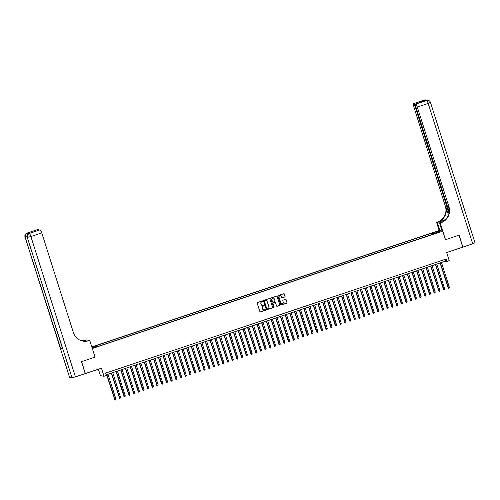 <?xml version="1.0" encoding="UTF-8"?>
<svg xmlns="http://www.w3.org/2000/svg" width="500" height="500" viewBox="0 0 500 500"><rect width="100%" height="100%" fill="white"/><g stroke="black" fill="none" stroke-linecap="round" stroke-linejoin="round"><path stroke-width="0.75" d="M262.819 301.1A0.344 0.338 99.5 0 0 262.387 300.881L257.494 302.525A0.494 0.481 99.5 0 0 257.181 303.144L259.856 311.581A0.494 0.481 99.5 0 0 260.462 311.894L265.363 310.256A0.344 0.338 99.5 0 0 265.319 309.587A0.344 0.338 99.5 0 0 265.156 309.6L264.519 309.812A1.581 1.55 99.5 0 1 262.569 308.806L262.35 308.1A1.581 1.55 99.5 0 1 263.35 306.106L263.981 305.894A0.344 0.338 99.5 0 0 263.931 305.225A0.344 0.338 99.5 0 0 263.775 305.238L263.137 305.45A1.581 1.55 99.5 0 1 261.188 304.45L260.963 303.744A1.581 1.55 99.5 0 1 261.962 301.75L262.6 301.537A0.344 0.338 99.5 0 0 262.819 301.1M262.35 305.5A1.581 1.55 99.5 0 1 261.094 304.431L260.869 303.731A1.581 1.55 99.5 0 1 261.869 301.731L262.5 301.525A0.344 0.338 99.5 0 0 262.5 300.863M260.188 311.906A0.494 0.481 99.5 0 0 260.369 311.881L265.269 310.238A0.344 0.338 99.5 0 0 265.269 309.581M263.738 309.862A1.581 1.55 99.5 0 1 262.475 308.788L262.25 308.087A1.581 1.55 99.5 0 1 263.25 306.094L263.881 305.881A0.344 0.338 99.5 0 0 263.888 305.225M435.625 231.819L437.469 231.388L435.625 231.819M284.75 297.05A0.494 0.481 99.5 0 0 285.062 296.425L284.312 294.056A0.494 0.481 99.5 0 0 283.7 293.744L278.263 295.569A0.494 0.481 99.5 0 0 277.95 296.188L280.625 304.625A0.494 0.481 99.5 0 0 281.231 304.938L286.675 303.119A0.494 0.481 99.5 0 0 286.988 302.494L286.081 299.631A0.494 0.481 99.5 0 0 285.469 299.319L283.144 300.1A0.494 0.481 99.5 0 0 282.831 300.725L283.281 302.144A1.319 1.294 99.5 0 1 281.825 303.856A1.319 1.294 99.5 0 1 280.812 302.969L279.05 297.413A1.319 1.294 99.5 0 1 280.5 295.7A1.319 1.294 99.5 0 1 281.519 296.588L281.812 297.512A0.494 0.481 99.5 0 0 282.419 297.825L284.65 297.031A0.494 0.481 99.5 0 0 284.962 296.406L284.212 294.044A0.494 0.481 99.5 0 0 283.881 293.719M92.362 348.5L95.087 357.094L81.587 361.619L85.375 373.556L101.456 368.169L104.031 376.281L106.381 375.494L105.625 373.106L446.131 259.037L446.887 261.425L449.237 260.637L446.662 252.519L462.75 247.131L458.963 235.194L445.462 239.719L442.738 231.125L92.306 348.494M269.975 298.863A0.494 0.481 99.5 0 0 269.363 298.544L263.925 300.369A0.494 0.481 99.5 0 0 263.612 300.994L266.288 309.425A0.494 0.481 99.5 0 0 266.894 309.744L272.337 307.919A0.494 0.481 99.5 0 0 272.65 307.294L269.875 298.844A0.494 0.481 99.5 0 0 269.544 298.525M271.094 297.969L276.531 296.144A0.494 0.481 99.5 0 1 277.144 296.456L279.819 304.894A0.494 0.481 99.5 0 1 279.506 305.519L277.175 306.3A0.494 0.481 99.5 0 1 276.569 305.981L275.481 302.562A0.494 0.481 99.5 0 0 274.875 302.25L273.325 302.762A0.494 0.481 99.5 0 0 273.012 303.387L274.144 306.95A0.344 0.338 99.5 0 1 273.762 307.4A0.344 0.338 99.5 0 1 273.5 307.169L270.781 298.587A0.494 0.481 99.5 0 1 271.094 297.969M91.912 347.244L95.081 346.087L91.838 347M91.8 346.881L439.137 230.519L442.738 231.125M432.881 234.237L432.475 232.944L96.194 345.6L96.875 345.712L97.194 346.35M432.475 232.944L438.319 231.331L439.794 231.575L434.631 233.306L435.312 233.425L99.031 346.075L93.181 347.694L91.994 347.494M91.95 347.362L96.875 345.712M98.381 369.194L100.438 375.675L104.031 376.281M106.175 374.831L445.431 261.181L446.887 261.425M444.888 259.456L445.431 261.181M434.631 233.306L434.669 233.637M433.619 233.988L433.15 233.062M438.319 231.331L438.038 232.169M266.619 309.75A0.494 0.481 99.5 0 0 266.8 309.725L272.238 307.9A0.494 0.481 99.5 0 0 272.55 307.281L269.875 298.844M264.637 300.856A0.344 0.338 99.5 0 0 264.419 301.294L266.769 308.694A0.344 0.338 99.5 0 0 267.194 308.913L267.863 308.694A1.581 1.55 99.5 0 0 268.863 306.7L267.256 301.637A1.581 1.55 99.5 0 0 265.306 300.631L264.544 300.837A0.344 0.338 99.5 0 0 264.325 301.275L264.419 301.294M266.988 308.919A0.344 0.338 99.5 0 1 266.669 308.681L264.325 301.275M265.994 300.562A1.581 1.55 99.5 0 0 265.212 300.613L265.306 300.631M264.544 300.837L265.212 300.613M276.9 306.306A0.494 0.481 99.5 0 0 277.081 306.281L279.406 305.5A0.494 0.481 99.5 0 0 279.719 304.881L277.044 296.444A0.494 0.481 99.5 0 0 276.712 296.119M275.056 302.225A0.494 0.481 99.5 0 0 274.775 302.231L273.231 302.75A0.494 0.481 99.5 0 0 272.919 303.375L274.144 306.95M273.719 307.387A0.344 0.338 99.5 0 0 274.05 306.931M274.356 299.012A1.319 1.294 99.5 0 0 273.344 298.125A1.319 1.294 99.5 0 0 271.887 299.837L272.512 301.794A0.494 0.481 99.5 0 0 273.119 302.106L274.662 301.594A0.494 0.481 99.5 0 0 274.975 300.969L274.356 299.012M273.294 298.119A1.319 1.294 99.5 0 0 271.794 299.825L271.887 299.837M272.844 302.119A0.494 0.481 99.5 0 1 272.413 301.781L271.794 299.825M282.144 297.838A0.494 0.481 99.5 0 0 282.325 297.812L284.65 297.031M280.456 295.694A1.319 1.294 99.5 0 0 278.956 297.4L279.05 297.413M281.775 303.85A1.319 1.294 99.5 0 1 280.712 302.95L278.956 297.4M280.956 304.944A0.494 0.481 99.5 0 0 281.137 304.925L286.575 303.1A0.494 0.481 99.5 0 0 286.887 302.475L285.981 299.619A0.494 0.481 99.5 0 0 285.65 299.294M106.631 374.675L114.756 399.562L115.931 399.169L108.012 374.212M106.844 374.606L115.231 400.05L114.513 399.519M115.931 399.169L115.231 400.05M29.769 233.312A3.019 0.525 71.5 0 1 29.806 233.287A3.019 0.525 71.5 0 1 29.856 233.281L27.912 232.956A3.019 0.525 71.5 0 1 28.55 233.775M81.444 361.669L95.044 357.113L89.744 340.4L88.944 340.669A12.575 12.331 -80.5 0 1 73.419 332.663L41.762 232.881L30.888 236.525L75.419 376.887L85.231 373.6L81.444 361.669M87.169 340.906L86.85 339.913L83.188 341.144M86.85 339.913L85.35 340.062A12.575 12.331 -80.5 0 1 81.3 340.694M82.819 341.087L85.7 340.125A12.575 12.331 -80.5 0 1 81.469 340.75M89.744 340.4L86.619 341.094M33.075 232.175L31.081 231.919L37.837 229.513L27.912 232.956M38.125 229.556A3.019 0.525 71.5 0 1 38.712 230.281M75.419 376.887L72.013 377.738L69.525 377.294L25 236.931L69.588 377.325M62.431 348.4L60.744 348.725L62.688 349.05L27.244 237.331L62.688 349.05M39.894 229.9A3.019 0.525 71.5 0 1 39.931 229.875A3.019 0.525 71.5 0 1 39.981 229.869L32.938 232.231M29.856 233.281L39.981 229.869M40.269 229.919A3.019 0.525 71.5 0 1 41.762 232.881M88.944 340.669L88.594 340.606A12.575 12.331 -80.5 0 1 82.9 341.1M31.081 231.919L33.256 232.113M424.169 100.087A3.019 0.525 71.5 0 1 424.206 100.062A3.019 0.525 71.5 0 1 424.256 100.056L423.794 100.337L426.688 100.469A3.019 0.525 71.5 0 1 428.181 103.431L417.306 107.075A3.019 0.525 -108.5 0 0 415.812 104.113L426.688 100.469A3.019 2.956 -80.5 0 1 428.094 100.356A3.019 3.019 0 0 1 430.475 102.419L428.181 103.431L472.706 243.794L462.887 247.087L459.106 235.15L445.506 239.706L440.206 222.994L441.006 222.725A12.575 12.331 99.5 0 0 448.963 206.856L417.306 107.075M445.325 219.831A5.656 0.512 -17.6 0 0 444.663 220.044L437.312 222.506L436.613 222.387L437.406 222.125A12.575 12.331 99.5 0 0 445.363 206.25L413.713 106.469A3.019 0.525 -108.5 0 1 413.338 103.706L424.206 100.062A3.019 3.019 0 0 1 425.669 99.95A3.019 2.956 99.5 0 0 424.256 100.056L413.387 103.7L420.719 101.388L422.575 101.7L415.481 104.062A3.019 0.525 -108.5 0 0 415.856 106.831L449.156 211.806M442.088 231.019L439.5 222.875L442.525 221.863M439.5 222.875L440.206 222.994M445.6 219.556L437.756 222.181A12.575 12.331 99.5 0 0 445.712 206.312L448.456 214.963M422.575 101.7L415.812 104.113M474.944 242.756L472.706 243.794M439.9 230.65L437.312 222.506M439.194 230.531L436.613 222.387M448.95 213.212L415.163 106.713A3.019 0.525 -108.5 0 0 413.675 103.75M441.006 222.725L440.656 222.669A12.575 12.331 99.5 0 0 448.612 206.8L448.963 206.856M420.112 102.513L420.719 101.388M111.331 373.106L119.456 397.987L120.625 397.594L112.713 372.644M111.538 373.038L119.931 398.481L119.213 397.95M120.625 397.594L119.931 398.481M116.025 371.531L123.906 396.375L125.325 396.025L117.406 371.069M116.237 371.463L124.625 396.906L123.906 396.375M125.325 396.025L124.625 396.906M120.725 369.956L128.844 394.844L130.019 394.45L122.106 369.494M120.931 369.888L129.325 395.331L128.606 394.8M130.019 394.45L129.325 395.331M125.419 368.381L133.544 393.269L134.719 392.875L126.8 367.919M125.625 368.312L134.019 393.756L133.3 393.225M134.719 392.875L134.019 393.756M130.119 366.812L138.238 391.694L139.412 391.3L131.5 366.35M130.325 366.744L138.719 392.188L138 391.656M139.412 391.3L138.719 392.188M134.812 365.238L142.694 390.081L144.113 389.731L136.194 364.775M135.019 365.169L143.412 390.613L142.694 390.081M144.113 389.731L143.412 390.613M139.512 363.663L147.631 388.55L148.806 388.156L140.894 363.2M139.719 363.594L148.112 389.038L147.387 388.506M148.806 388.156L148.112 389.038M144.206 362.094L152.088 386.931L153.506 386.581L145.588 361.625M144.412 362.019L152.806 387.463L152.088 386.931M153.506 386.581L152.806 387.463M148.9 360.519L157.025 385.4L158.2 385.006L150.287 360.056M149.113 360.45L157.5 385.894L156.781 385.363M158.2 385.006L157.5 385.894M153.6 358.944L161.481 383.787L162.9 383.438L154.981 358.481M153.806 358.875L162.2 384.319L161.481 383.787M162.9 383.438L162.2 384.319M158.294 357.369L166.419 382.256L167.594 381.863L159.681 356.906M158.506 357.3L166.894 382.744L166.175 382.212M167.594 381.863L166.894 382.744M162.994 355.8L170.875 380.637L172.294 380.288L164.375 355.331M163.2 355.725L171.594 381.169L170.875 380.637M172.294 380.288L171.594 381.169M167.688 354.225L175.812 379.106L176.988 378.713L169.069 353.762M167.9 354.156L176.287 379.6L175.569 379.069M176.988 378.713L176.287 379.6M172.387 352.65L180.512 377.537L181.681 377.144L173.769 352.188M172.594 352.581L180.987 378.025L180.269 377.494M181.681 377.144L180.987 378.025M177.081 351.075L185.206 375.962L186.381 375.569L178.463 350.613M177.294 351.006L185.681 376.45L184.963 375.919M186.381 375.569L185.681 376.45M181.781 349.506L189.906 374.387L191.075 373.994L183.162 349.044M181.988 349.431L190.381 374.881L189.662 374.35M191.075 373.994L190.381 374.881M186.475 347.931L194.6 372.812L195.775 372.419L187.856 347.469M186.681 347.863L195.075 373.306L194.356 372.775M195.775 372.419L195.075 373.306M191.175 346.356L199.294 371.244L200.469 370.85L192.556 345.894M191.381 346.287L199.775 371.731L199.056 371.2M200.469 370.85L199.775 371.731M195.869 344.781L203.994 369.669L205.169 369.275L197.25 344.319M196.075 344.712L204.469 370.156L203.75 369.625M205.169 369.275L204.469 370.156M200.569 343.212L208.688 368.094L209.862 367.7L201.95 342.75M200.775 343.137L209.169 368.587L208.45 368.056M209.862 367.7L209.169 368.587M205.263 341.637L213.388 366.519L214.562 366.125L206.644 341.175M205.469 341.569L213.863 367.013L213.144 366.481M214.562 366.125L213.863 367.013M209.963 340.062L218.081 364.95L219.256 364.556L211.344 339.6M210.169 339.994L218.562 365.438L217.838 364.906M219.256 364.556L218.562 365.438M214.656 338.488L222.781 363.375L223.956 362.981L216.038 338.025M214.862 338.419L223.256 363.862L222.537 363.331M223.956 362.981L223.256 363.862M219.35 336.919L227.475 361.8L228.65 361.406L220.738 336.456M219.562 336.844L227.95 362.294L227.231 361.763M228.65 361.406L227.95 362.294M224.05 335.344L232.175 360.225L233.35 359.831L225.431 334.881M224.256 335.275L232.65 360.719L231.931 360.188M233.35 359.831L232.65 360.719M228.744 333.769L236.869 358.656L238.044 358.263L230.131 333.306M228.956 333.7L237.344 359.144L236.625 358.612M238.044 358.263L237.344 359.144M233.444 332.194L241.569 357.081L242.744 356.688L234.825 331.731M233.65 332.125L242.044 357.569L241.325 357.038M242.744 356.688L242.044 357.569M238.137 330.625L246.262 355.506L247.438 355.112L239.519 330.163M238.35 330.556L246.737 356L246.019 355.469M247.438 355.112L246.737 356M242.838 329.05L250.963 353.931L252.131 353.537L244.219 328.587M243.044 328.981L251.438 354.425L250.719 353.894M252.131 353.537L251.438 354.425M247.531 327.475L255.656 352.362L256.831 351.969L248.912 327.013M247.744 327.406L256.131 352.85L255.413 352.319M256.831 351.969L256.131 352.85M252.231 325.9L260.356 350.788L261.525 350.394L253.612 325.438M252.438 325.831L260.831 351.275L260.113 350.744M261.525 350.394L260.831 351.275M256.925 324.331L265.05 349.212L266.225 348.819L258.306 323.869M257.131 324.263L265.525 349.706L264.806 349.175M266.225 348.819L265.525 349.706M261.625 322.756L269.744 347.638L270.919 347.244L263.006 322.294M261.831 322.688L270.225 348.131L269.506 347.6M270.919 347.244L270.225 348.131M266.319 321.181L274.444 346.069L275.619 345.675L267.7 320.719M266.525 321.112L274.919 346.556L274.2 346.025M275.619 345.675L274.919 346.556M271.019 319.606L279.137 344.494L280.312 344.1L272.4 319.144M271.225 319.538L279.619 344.981L278.9 344.45M280.312 344.1L279.619 344.981M275.712 318.038L283.837 342.919L285.012 342.525L277.094 317.575M275.919 317.969L284.312 343.413L283.594 342.881M285.012 342.525L284.312 343.413M280.413 316.462L288.288 341.306L289.706 340.956L281.794 316M280.619 316.394L289.012 341.838L288.288 341.306M289.706 340.956L289.012 341.838M285.106 314.887L293.231 339.775L294.406 339.381L286.488 314.425M285.312 314.819L293.706 340.262L292.987 339.731M294.406 339.381L293.706 340.262M289.8 313.312L297.925 338.2L299.1 337.806L291.188 312.85M290.012 313.244L298.4 338.688L297.681 338.156M299.1 337.806L298.4 338.688M294.5 311.744L302.625 336.625L303.8 336.231L295.881 311.281M294.706 311.675L303.1 337.119L302.381 336.587M303.8 336.231L303.1 337.119M299.194 310.169L307.075 335.012L308.494 334.663L300.581 309.706M299.406 310.1L307.794 335.544L307.075 335.012M308.494 334.663L307.794 335.544M303.894 308.594L312.019 333.481L313.194 333.088L305.275 308.131M304.1 308.525L312.494 333.969L311.775 333.438M313.194 333.088L312.494 333.969M308.587 307.025L316.469 331.863L317.887 331.512L309.969 306.556M308.8 306.95L317.188 332.394L316.469 331.863M317.887 331.512L317.188 332.394M313.288 305.45L321.413 330.331L322.581 329.938L314.669 304.988M313.494 305.381L321.887 330.825L321.169 330.294M322.581 329.938L321.887 330.825M317.981 303.875L325.863 328.719L327.281 328.369L319.363 303.412M318.194 303.806L326.581 329.25L325.863 328.719M327.281 328.369L326.581 329.25M322.681 302.3L330.806 327.188L331.975 326.794L324.062 301.837M322.887 302.231L331.281 327.675L330.562 327.144M331.975 326.794L331.281 327.675M327.375 300.731L335.256 325.569L336.675 325.219L328.756 300.262M327.581 300.656L335.975 326.1L335.256 325.569M336.675 325.219L335.975 326.1M332.075 299.156L340.194 324.038L341.369 323.644L333.456 298.694M332.281 299.088L340.675 324.531L339.956 324M341.369 323.644L340.675 324.531M336.769 297.581L344.894 322.469L346.069 322.075L338.15 297.119M336.975 297.512L345.369 322.956L344.65 322.425M346.069 322.075L345.369 322.956M341.469 296.006L349.588 320.894L350.763 320.5L342.85 295.544M341.675 295.938L350.069 321.381L349.344 320.85M350.763 320.5L350.069 321.381M346.163 294.438L354.288 319.319L355.462 318.925L347.544 293.975M346.369 294.363L354.762 319.812L354.044 319.281M355.462 318.925L354.762 319.812M350.856 292.863L358.981 317.744L360.156 317.35L352.244 292.4M351.069 292.794L359.456 318.238L358.738 317.706M360.156 317.35L359.456 318.238M355.556 291.288L363.681 316.175L364.856 315.781L356.938 290.825M355.763 291.219L364.156 316.663L363.438 316.131M364.856 315.781L364.156 316.663M360.25 289.713L368.375 314.6L369.55 314.206L361.637 289.25M360.462 289.644L368.85 315.087L368.131 314.556M369.55 314.206L368.85 315.087M364.95 288.144L373.075 313.025L374.25 312.631L366.331 287.681M365.156 288.069L373.55 313.519L372.831 312.987M374.25 312.631L373.55 313.519M369.644 286.569L377.769 311.45L378.944 311.056L371.025 286.106M369.856 286.5L378.244 311.944L377.525 311.413M378.944 311.056L378.244 311.944M374.344 284.994L382.469 309.881L383.638 309.488L375.725 284.531M374.55 284.925L382.944 310.369L382.225 309.837M383.638 309.488L382.944 310.369M379.038 283.419L387.163 308.306L388.338 307.913L380.419 282.956M379.25 283.35L387.638 308.794L386.919 308.263M388.338 307.913L387.638 308.794M383.738 281.85L391.863 306.731L393.031 306.337L385.119 281.388M383.944 281.775L392.337 307.225L391.619 306.694M393.031 306.337L392.337 307.225M388.431 280.275L396.556 305.156L397.731 304.762L389.812 279.812M388.638 280.206L397.031 305.65L396.312 305.119M397.731 304.762L397.031 305.65M393.131 278.7L401.25 303.587L402.425 303.194L394.513 278.238M393.338 278.631L401.731 304.075L401.012 303.544M402.425 303.194L401.731 304.075M397.825 277.125L405.95 302.013L407.125 301.619L399.206 276.663M398.031 277.056L406.425 302.5L405.706 301.969M407.125 301.619L406.425 302.5M402.525 275.556L410.644 300.438L411.819 300.044L403.906 275.094M402.731 275.487L411.125 300.931L410.406 300.4M411.819 300.044L411.125 300.931M407.219 273.981L415.344 298.863L416.519 298.469L408.6 273.519M407.425 273.913L415.819 299.356L415.1 298.825M416.519 298.469L415.819 299.356M411.919 272.406L420.037 297.294L421.213 296.9L413.3 271.944M412.125 272.337L420.519 297.781L419.794 297.25M421.213 296.9L420.519 297.781M416.613 270.831L424.738 295.719L425.913 295.325L417.994 270.369M416.819 270.763L425.213 296.206L424.494 295.675M425.913 295.325L425.213 296.206M421.306 269.262L429.431 294.144L430.606 293.75L422.694 268.8M421.519 269.194L429.906 294.637L429.188 294.106M430.606 293.75L429.906 294.637M426.006 267.688L434.131 292.569L435.306 292.175L427.388 267.225M426.213 267.619L434.606 293.062L433.888 292.531M435.306 292.175L434.606 293.062M430.7 266.112L438.825 291L440 290.606L432.088 265.65M430.913 266.044L439.3 291.488L438.581 290.956M440 290.606L439.3 291.488M435.4 264.538L443.525 289.425L444.7 289.031L436.781 264.075M435.606 264.469L444 289.913L443.281 289.381M444.7 289.031L444 289.913M440.094 262.969L448.219 287.85L449.394 287.456L441.475 262.506M440.306 262.9L448.694 288.344L447.975 287.812M449.394 287.456L448.694 288.344M85.7 340.125L85.35 340.062M72.013 377.738L27.244 237.331A3.019 2.956 99.5 0 1 29.156 233.519A3.019 0.525 -108.5 0 0 29.106 233.525L29.806 233.287M60.744 348.725L25.056 236.962A3.019 2.956 99.5 0 1 26.969 233.15A3.019 0.525 -108.5 0 0 26.919 233.156A3.019 0.525 -108.5 0 0 26.875 233.188M27.95 234.231A3.019 0.525 -108.5 0 0 27.212 233.194A3.019 2.956 -80.5 0 0 25.3 237L27.056 236.656M30.888 236.525A3.019 0.525 -108.5 0 0 29.4 233.562A3.019 2.956 -80.5 0 0 27.487 237.369L30.888 236.525M437.756 222.181L437.406 222.125M445.712 206.312L445.363 206.25M415.756 106.512L415.163 106.713M426.356 100.456A3.019 0.525 71.5 0 1 426.394 100.431A3.019 0.525 71.5 0 1 426.444 100.425A3.019 2.956 99.5 0 1 427.856 100.312A3.019 3.019 0 0 0 426.394 100.431L425.712 100.656M426.856 100.312A3.019 3.019 0 0 0 425.913 99.987A3.019 2.956 -80.5 0 0 424.5 100.1A3.019 0.525 71.5 0 1 424.906 100.525M33.075 232.169L39.931 229.875M25 236.931A3.019 3.019 0 0 1 26.919 233.156L37.794 229.513M29.106 233.525A3.019 3.019 0 0 0 27.188 237.3M475 242.787L430.475 102.419"/></g></svg>
